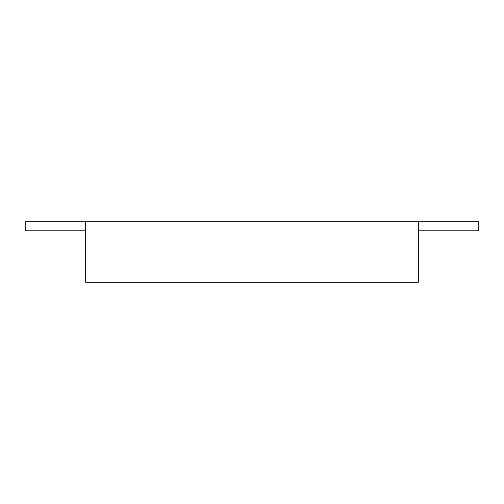 <?xml version="1.0" encoding="UTF-8"?>
<svg xmlns="http://www.w3.org/2000/svg" width="504" height="504" viewBox="0 0 504 504"><rect width="100%" height="100%" fill="white"/><g stroke="black" fill="none" stroke-linecap="round" stroke-linejoin="round"><path stroke-width="0.76" d="M85.68 230.832L25.2 230.832L25.2 221.76L85.68 221.76L85.68 282.24L418.32 282.24L418.32 221.76L478.8 221.76L478.8 230.832L418.32 230.832M85.68 221.76L418.32 221.76"/></g></svg>
